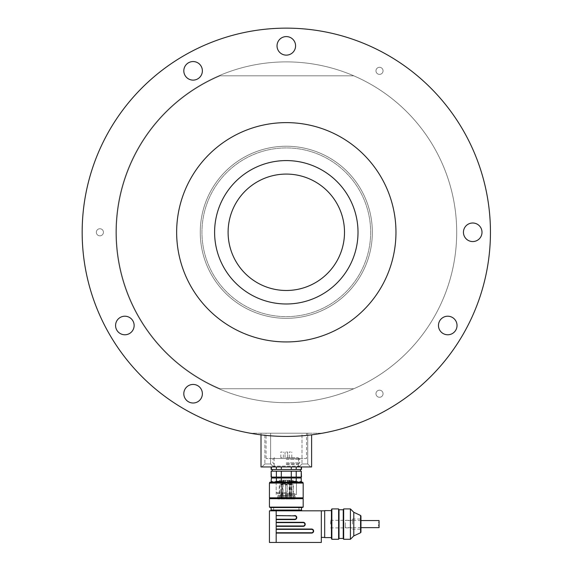 <?xml version="1.0" encoding="UTF-8"?>
<svg xmlns="http://www.w3.org/2000/svg" width="571" height="571" viewBox="0 0 571 571"><rect width="100%" height="100%" fill="white"/><g stroke="black" fill="none" stroke-linecap="round" stroke-linejoin="round"><path stroke-width="0.43" stroke-dasharray="2.85 2.14" d="M353.756 388.758A170.394 170.394 0 0 0 353.756 75.807L220.142 75.807A169.887 169.887 0 0 0 220.142 388.758L353.756 388.758A170.394 170.394 0 0 0 353.756 75.807L220.142 75.807A169.887 169.887 0 0 0 220.142 388.758L353.756 388.758M370.658 232.283A84.351 84.351 0 0 1 244.131 305.335A84.351 84.351 0 0 1 244.131 159.23A84.351 84.351 0 0 1 370.658 232.283A84.351 84.351 0 0 1 244.131 305.335A84.351 84.351 0 0 1 244.131 159.23A84.351 84.351 0 0 1 370.658 232.283A84.351 84.351 0 0 0 244.131 159.23A84.351 84.351 0 0 0 244.131 305.335A84.351 84.351 0 0 0 370.658 232.283A84.351 84.351 0 0 0 244.131 159.23A84.351 84.351 0 0 0 244.131 305.335A84.351 84.351 0 0 0 370.658 232.283A84.351 84.351 0 0 0 244.131 159.23A84.351 84.351 0 0 0 244.131 305.335A84.351 84.351 0 0 0 370.658 232.283A84.351 84.351 0 0 0 244.131 159.23A84.351 84.351 0 0 0 244.131 305.335A84.351 84.351 0 0 0 370.658 232.283M372.342 232.283A86.043 86.043 0 0 0 243.282 157.767A86.043 86.043 0 0 0 243.282 306.798A86.043 86.043 0 0 0 372.342 232.283A86.043 86.043 0 0 0 243.282 157.767A86.043 86.043 0 0 0 243.282 306.798A86.043 86.043 0 0 0 372.342 232.283A86.043 86.043 0 0 0 243.282 157.767A86.043 86.043 0 0 0 243.282 306.798A86.043 86.043 0 0 0 372.342 232.283A86.043 86.043 0 0 0 243.282 157.767A86.043 86.043 0 0 0 243.282 306.798A86.043 86.043 0 0 0 372.342 232.283M383.055 70.84A3.54 3.54 0 0 1 377.745 73.909A3.54 3.54 0 0 1 377.745 67.771A3.54 3.54 0 0 1 383.055 70.84A3.54 3.54 0 0 1 377.745 73.909A3.54 3.54 0 0 1 377.745 67.771A3.54 3.54 0 0 1 383.055 70.84M383.055 393.726A3.54 3.54 0 0 1 377.745 396.795A3.54 3.54 0 0 1 377.745 390.657A3.54 3.54 0 0 1 383.055 393.726A3.54 3.54 0 0 1 377.745 396.795A3.54 3.54 0 0 1 377.745 390.657A3.54 3.54 0 0 1 383.055 393.726M103.43 232.283A3.54 3.54 0 0 1 98.112 235.352A3.54 3.54 0 0 1 98.112 229.214A3.54 3.54 0 0 1 103.43 232.283A3.54 3.54 0 0 1 98.112 235.352A3.54 3.54 0 0 1 98.112 229.214A3.54 3.54 0 0 1 103.43 232.283M202.377 393.726A9.279 9.279 0 0 1 188.451 401.763A9.279 9.279 0 0 1 188.451 385.689A9.279 9.279 0 0 1 202.377 393.726A9.279 9.279 0 0 1 188.451 401.763A9.279 9.279 0 0 1 188.451 385.689A9.279 9.279 0 0 1 202.377 393.726A9.279 9.279 0 0 1 188.451 401.763A9.279 9.279 0 0 1 188.451 385.689A9.279 9.279 0 0 1 202.377 393.726M134.135 325.491A9.279 9.279 0 0 1 120.217 333.528A9.279 9.279 0 0 1 120.217 317.455A9.279 9.279 0 0 1 134.135 325.491A9.279 9.279 0 0 1 120.217 333.528A9.279 9.279 0 0 1 120.217 317.455A9.279 9.279 0 0 1 134.135 325.491A9.279 9.279 0 0 1 120.217 333.528A9.279 9.279 0 0 1 120.217 317.455A9.279 9.279 0 0 1 134.135 325.491M482.003 232.283A9.279 9.279 0 0 1 468.084 240.32A9.279 9.279 0 0 1 468.084 224.246A9.279 9.279 0 0 1 482.003 232.283A9.279 9.279 0 0 1 468.084 240.32A9.279 9.279 0 0 1 468.084 224.246A9.279 9.279 0 0 1 482.003 232.283A9.279 9.279 0 0 1 468.084 240.32A9.279 9.279 0 0 1 468.084 224.246A9.279 9.279 0 0 1 482.003 232.283M457.028 325.491A9.279 9.279 0 0 1 443.11 333.528A9.279 9.279 0 0 1 443.11 317.455A9.279 9.279 0 0 1 457.028 325.491A9.279 9.279 0 0 1 443.11 333.528A9.279 9.279 0 0 1 443.11 317.455A9.279 9.279 0 0 1 457.028 325.491A9.279 9.279 0 0 1 443.11 333.528A9.279 9.279 0 0 1 443.11 317.455A9.279 9.279 0 0 1 457.028 325.491M295.585 45.858A9.279 9.279 0 0 1 281.667 53.895A9.279 9.279 0 0 1 281.667 37.829A9.279 9.279 0 0 1 295.585 45.858A9.279 9.279 0 0 1 281.667 53.895A9.279 9.279 0 0 1 281.667 37.829A9.279 9.279 0 0 1 295.585 45.858A9.279 9.279 0 0 1 281.667 53.895A9.279 9.279 0 0 1 281.667 37.829A9.279 9.279 0 0 1 295.585 45.858M82.167 232.283A204.132 204.132 0 0 0 388.373 409.072A204.132 204.132 0 0 0 388.373 55.494A204.132 204.132 0 0 0 82.167 232.283A204.132 204.132 0 0 0 388.373 409.072A204.132 204.132 0 0 0 388.373 55.494A204.132 204.132 0 0 0 82.167 232.283A204.132 204.132 0 0 0 388.373 409.072A204.132 204.132 0 0 0 388.373 55.494A204.132 204.132 0 0 0 82.167 232.283M115.913 232.283A170.394 170.394 0 0 0 371.5 379.851A170.394 170.394 0 0 0 371.5 84.715A170.394 170.394 0 0 0 115.913 232.283A170.394 170.394 0 0 0 371.5 379.851A170.394 170.394 0 0 0 371.5 84.715A170.394 170.394 0 0 0 115.913 232.283A170.394 170.394 0 0 0 371.5 379.851A170.394 170.394 0 0 0 371.5 84.715A170.394 170.394 0 0 0 115.913 232.283A170.394 170.394 0 0 0 371.5 379.851A170.394 170.394 0 0 0 371.5 84.715A170.394 170.394 0 0 0 115.913 232.283M202.377 70.84A9.279 9.279 0 0 1 188.451 78.869A9.279 9.279 0 0 1 188.451 62.803A9.279 9.279 0 0 1 202.377 70.84A9.279 9.279 0 0 1 188.451 78.869A9.279 9.279 0 0 1 188.451 62.803A9.279 9.279 0 0 1 202.377 70.84A9.279 9.279 0 0 1 188.451 78.869A9.279 9.279 0 0 1 188.451 62.803A9.279 9.279 0 0 1 202.377 70.84M214.603 232.283A71.703 71.703 0 0 0 322.158 294.379A71.703 71.703 0 0 0 322.158 170.187A71.703 71.703 0 0 0 214.603 232.283M176.646 232.283A109.661 109.661 0 0 0 341.137 327.247A109.661 109.661 0 0 0 341.137 137.311A109.661 109.661 0 0 0 176.646 232.283A109.661 109.661 0 0 0 341.137 327.247A109.661 109.661 0 0 0 341.137 137.311A109.661 109.661 0 0 0 176.646 232.283A109.661 109.661 0 0 0 341.137 327.247A109.661 109.661 0 0 0 341.137 137.311A109.661 109.661 0 0 0 176.646 232.283M322.337 433.211A204.132 204.132 0 0 1 250.269 433.211A204.132 204.132 0 0 0 322.337 433.211L250.269 433.211L322.337 433.211M228.1 232.283A58.206 58.206 0 0 0 315.406 282.688A58.206 58.206 0 0 0 315.406 181.878A58.206 58.206 0 0 0 228.1 232.283M286.307 492.694L276.186 492.694L286.307 492.694M291.296 481.382L286.307 482.224L296.428 482.224L276.186 482.224L300.646 482.224L273.887 482.224L286.307 482.224L281.317 481.382L281.317 478.006L296.228 478.006L296.228 481.382L291.296 481.382L291.296 478.006M276.186 482.224L276.186 492.694L277.913 493.694L277.535 496.228L295.079 496.228L294.7 495.564L277.913 495.564L294.7 495.564L294.7 493.694L277.913 493.694L294.7 493.694L296.428 492.694L296.428 482.224M281.317 481.382L276.385 481.382L273.887 482.224L271.967 482.224L273.887 482.224L271.396 481.382L271.396 478.006L281.317 478.006M294.764 499.011L277.849 499.011L294.764 499.011L295.057 497.362L277.563 497.362L295.05 497.362L295.079 496.228L277.535 496.228L277.535 497.362M296.228 478.006L301.224 478.006L301.224 481.382L298.726 482.224L296.228 481.382M276.385 481.382L276.385 478.006M286.307 478.006L297.698 478.006L286.307 478.006M286.307 477.078L297.698 477.078L286.307 477.078M271.125 477.078L301.488 477.078M301.224 477.078L301.488 471.175M296.228 477.078L296.228 471.175L301.224 471.175M291.296 477.078L291.296 471.175L296.228 471.175M281.317 477.078L281.317 471.175L291.296 471.175M276.385 477.078L276.385 471.175L281.317 471.175M271.396 477.078L271.396 471.175L276.385 471.175M286.307 471.175L272.217 471.175L286.307 471.175M286.307 469.483L300.396 469.483L286.307 469.483M301.488 469.483L271.125 469.483M271.396 466.957L291.296 466.957L271.125 466.957L271.396 469.483M276.385 466.957L276.385 469.483M281.317 466.957L281.317 469.483M291.296 466.957L296.228 466.957L291.296 466.957L291.296 469.483M296.228 466.957L301.224 466.957L296.228 466.957L296.228 469.483M301.224 466.957L301.224 469.483M286.307 466.957L272.46 466.957L286.307 466.957M286.307 499.011L293.373 499.011L286.307 499.011M281.032 484.165L280.675 498.583L282.045 498.583L282.409 484.165L292.866 484.165L282.409 484.165M286.307 484.165L287.149 484.165L286.307 484.165M282.745 482.474L291.745 482.474L280.868 482.474L283.78 482.474L282.745 482.474L282.745 484.165L282.367 484.165L282.745 484.165L282.745 498.583L282.045 498.583M291.702 484.165L288.705 484.165L291.745 484.165L291.702 482.474L291.702 484.165M291.239 484.165L290.525 484.165L291.239 484.165L291.239 482.474L291.239 484.165M290.525 484.165L288.84 484.165L291.367 484.165L289.683 484.165L290.525 484.165L290.525 482.474L290.525 484.165M282.088 484.165L281.246 484.165L282.088 484.165L282.088 482.474M282.088 484.665L281.246 484.665L282.088 484.665M282.088 485.007L281.246 485.007L282.088 485.007M280.675 484.665L282.045 484.665M286.307 485.007L285.464 485.007L286.307 485.007M290.525 484.665L291.367 484.665L290.525 484.665M290.525 485.007L289.683 485.007L290.525 485.007M280.675 498.583L282.745 498.583M282.088 494.45L281.246 494.45L282.088 494.45M282.088 495.799L282.574 495.799L282.088 495.799M286.307 494.45L285.464 494.45L286.307 494.45M286.307 495.799L286.792 495.799L286.307 495.799M290.525 494.45L289.683 494.45L290.525 494.45M290.525 495.799L291.01 495.799L290.525 495.799M284.622 482.474L284.622 484.165L284.622 482.474M287.991 482.474L287.991 484.165L287.991 482.474M286.307 459.362L299.804 459.362L286.307 459.362M286.307 462.817L299.804 462.817L286.307 462.817M286.307 457.678L298.119 457.678L286.307 457.678M282.088 457.678L280.825 457.678L282.088 457.678M290.525 457.678L289.261 457.678L290.525 457.678M286.307 451.989L287.57 451.989L286.307 451.989M290.525 451.989L289.261 451.989L290.525 451.989M282.088 451.989L280.825 451.989L282.088 451.989M286.792 495.799L285.828 495.799L286.792 495.799L287.149 494.45L285.464 494.45L287.149 494.45L287.149 485.007L285.464 485.007L287.149 484.665L285.464 484.665L287.149 484.665L287.149 484.165L286.792 495.799M345.327 522.686L345.327 527.647L345.327 522.686M379.065 522.686L379.065 527.647L378.223 524.107L379.065 520.559L379.065 522.686M321.316 542.45L321.316 510.817L321.316 537.39L321.316 510.817L269.433 510.817L269.433 542.45L321.316 542.45M286.307 510.817L270.954 510.817L286.307 510.817M301.659 510.06L270.954 510.06M286.307 510.06L301.488 510.06L286.307 510.06M286.307 507.526L301.488 507.526L286.307 507.526M302.337 507.526L270.283 507.526M269.433 507.105L303.18 507.105M269.433 498.669L303.18 498.669M270.283 498.247L302.337 498.247M303.18 497.826L269.433 497.826M276.186 542.45L276.186 515.542L276.186 519.253L294.743 519.253A1.684 1.684 0 0 0 296.428 517.569A1.684 1.684 0 0 0 294.743 515.877L276.186 515.877L276.186 510.817M269.433 483.066L303.18 483.066M276.186 522.629L276.186 525.998L276.186 522.287L303.18 522.629A1.684 1.684 0 0 1 304.864 524.314A1.684 1.684 0 0 1 303.18 525.998A1.684 1.684 0 0 0 304.864 524.314A1.684 1.684 0 0 0 303.18 522.629A1.684 1.684 0 0 1 304.864 524.314A1.684 1.684 0 0 1 303.18 525.998L276.186 525.998L303.18 526.341A2.027 2.027 0 0 0 305.2 524.314A2.027 2.027 0 0 0 303.18 522.287L276.186 522.287M276.186 529.374L276.186 532.75L276.186 529.039L311.616 529.374A1.684 1.684 0 0 1 313.301 531.066A1.684 1.684 0 0 1 311.616 532.75A1.684 1.684 0 0 0 313.301 531.066A1.684 1.684 0 0 0 311.616 529.374A1.684 1.684 0 0 1 313.301 531.066A1.684 1.684 0 0 1 311.616 532.75L276.186 532.75L311.616 533.086A2.027 2.027 0 0 0 313.636 531.066A2.027 2.027 0 0 0 311.616 529.039L276.186 529.039M276.186 519.253L276.186 515.877L294.743 515.877A1.684 1.684 0 0 1 296.428 517.569A1.684 1.684 0 0 1 294.743 519.253L276.186 519.253L294.743 519.589A2.027 2.027 0 0 0 296.77 517.569A2.027 2.027 0 0 0 294.743 515.542L276.186 515.542M294.743 515.542L294.743 515.877A1.684 1.684 0 0 1 296.428 517.569A1.684 1.684 0 0 1 294.743 519.253M302.758 482.224L269.862 482.224M286.307 482.224L275.343 482.224L286.307 482.224M286.307 482.645L296.428 482.645L286.307 482.645M286.307 494.536L296.428 494.536L286.307 494.536M291.788 494.529L289.147 494.529L291.788 494.529L291.788 480.197L293.059 480.197L293.059 494.536M290.239 494.529L290.239 480.197L279.562 480.197L293.059 480.197M290.239 480.197L285.115 480.197L291.545 480.197L288.555 480.197L289.054 480.197L289.054 481.874L282.616 481.874L282.616 480.197L285.115 480.197L281.068 480.197L282.616 480.197L282.616 481.874L291.545 481.874L288.555 481.874L289.054 481.874L289.054 480.197L291.788 480.197M286.307 480.197L287.149 480.197L286.307 480.197M282.088 480.197L281.246 480.197L282.088 480.197M290.525 480.197L291.367 480.197L290.525 480.197M283.566 480.197L281.068 480.197L284.058 480.197L283.566 480.197L283.566 481.874L281.068 481.874L281.068 480.197L281.068 481.874L284.058 481.874L283.566 481.874L283.566 480.197M291.545 481.874L291.545 480.197M289.997 481.874L289.997 480.197M290.525 497.063L291.367 497.063L290.525 497.063M286.307 497.063L287.149 497.063L286.307 497.063M282.088 497.063L281.246 497.063L282.088 497.063M324.685 524.107L324.685 510.817L324.685 524.107M324.685 537.596L324.685 510.61M331.43 509.76L331.43 538.446M331.851 539.288L331.851 508.918M338.603 539.288L338.603 508.918M339.024 538.446L339.024 509.76M343.242 538.446L343.242 509.76M343.663 539.288L343.663 508.918M350.416 539.288L350.416 508.918M353.792 535.912L353.792 512.294M360.572 515.456L360.572 532.75M360.958 532.208L360.958 515.998M360.958 524.107L360.958 519.039L360.958 524.107M352.521 524.107L352.521 519.039L352.521 524.107M330.588 524.107L330.588 520.309L330.588 524.107M261.004 434.845L261.004 433.211L311.616 433.211L261.004 433.211L261.004 466.957L311.616 466.957L311.616 434.845M274.073 466.957L298.54 466.957L274.073 466.957L274.073 458.52L298.54 458.52L274.073 458.52M261.896 466.957L273.602 466.957L261.896 466.957L273.602 466.957L261.896 466.957L264.88 463.966L270.618 463.966L264.88 463.966L270.618 463.966L264.88 463.966L261.896 466.957M299.011 466.957L310.717 466.957L299.011 466.957L310.717 466.957L299.011 466.957L301.995 463.966L307.733 463.966L301.995 463.966L307.733 463.966L301.995 463.966L299.011 466.957M264.88 433.211L270.618 433.211L264.88 433.211L270.618 433.211L264.88 433.211L264.88 463.966L264.88 433.211M301.995 433.211L307.733 433.211L301.995 433.211L307.733 433.211L301.995 433.211L301.995 463.966L301.995 433.211M306.548 433.211L266.065 433.211L306.548 433.211L306.548 458.52L266.065 458.52L306.548 458.52M281.375 498.583L281.375 482.474M280.911 482.474L280.911 484.165M283.908 482.474L283.908 484.165M288.705 482.474L288.705 484.165L288.705 482.474M285.115 482.474L285.115 484.165M284.572 482.474L284.572 484.165M283.28 482.474L283.28 484.165M286.307 464.423L297.698 464.423L286.307 464.423M286.307 463.838L298.033 463.838L286.307 463.838M276.186 519.589L294.743 519.589M276.186 533.086L311.616 533.086M276.186 526.341L303.18 526.341M291.017 481.874L291.017 494.529M287.498 480.197L287.498 481.874L287.498 480.197M289.468 481.874L289.468 494.529M285.115 480.197L285.115 481.874L285.115 480.197M297.769 466.957L298.961 466.107L273.652 466.107L272.46 466.957M274.844 466.957L273.652 466.107L298.961 466.107L300.153 466.957M277.849 499.011L277.563 497.362M293.373 499.011L293.373 484.665L292.866 484.165M279.24 499.011L279.24 484.665L279.747 484.165M282.574 495.799L282.93 484.165M281.61 495.799L281.246 484.165M285.464 484.665L285.464 494.45L285.464 484.665M291.01 495.799L291.367 484.165M290.039 495.799L289.683 484.165M283.03 484.165L283.03 498.583M285.828 495.799L285.464 494.45L285.828 495.799M280.868 482.474L280.868 484.165M291.745 482.474L291.745 484.165L291.745 482.474M288.84 482.474L288.84 484.165M282.367 482.474L282.367 484.165M283.78 482.474L283.78 484.165M274.501 457.678L272.81 459.362L272.81 462.817L274.922 464.423L274.922 466.957M298.119 457.678L299.804 459.362L299.804 462.817L297.698 464.423L297.698 466.957M287.57 457.678L287.57 451.989L287.57 457.678M285.043 457.678L285.043 451.989L285.043 457.678M291.788 457.678L291.788 451.989M289.261 457.678L289.261 451.989M283.352 457.678L283.352 451.989M280.825 457.678L280.825 451.989M360.958 520.559L345.327 520.559M360.958 527.647L345.327 527.647M296.428 494.536L296.428 482.645L297.27 482.224M276.186 494.536L276.186 482.645L275.343 482.224M279.562 480.197L279.562 494.536M289.147 481.874L289.147 494.529M291.367 497.063L291.367 480.197M289.683 497.063L289.683 480.197M287.149 497.063L287.149 480.197L287.149 497.063M285.464 497.063L285.464 480.197L285.464 497.063M282.93 497.063L282.93 480.197M281.246 497.063L281.246 480.197M284.058 481.874L284.058 480.197M288.555 481.874L288.555 480.197M273.652 507.526L273.652 510.817M298.961 507.526L298.961 510.817M352.521 529.167L360.958 529.167M352.521 519.039L360.958 519.039M330.588 527.897L352.521 527.897M330.588 520.309L352.521 520.309M266.065 458.52L266.065 433.211M307.733 433.211L307.733 463.966L310.717 466.957L307.733 463.966L307.733 433.211M270.618 433.211L270.618 463.966L273.602 466.957L270.618 463.966L270.618 433.211M298.54 458.52L298.54 466.957"/><path stroke-width="0.86" d="M214.603 232.283A71.703 71.703 0 0 0 322.158 294.379A71.703 71.703 0 0 0 322.158 170.187A71.703 71.703 0 0 0 214.603 232.283M176.646 232.283A109.661 109.661 0 0 0 341.137 327.247A109.661 109.661 0 0 0 341.137 137.311A109.661 109.661 0 0 0 176.646 232.283M202.377 393.726A9.279 9.279 0 0 1 188.451 401.763A9.279 9.279 0 0 1 188.451 385.689A9.279 9.279 0 0 1 202.377 393.726M134.135 325.491A9.279 9.279 0 0 1 120.217 333.528A9.279 9.279 0 0 1 120.217 317.455A9.279 9.279 0 0 1 134.135 325.491M482.003 232.283A9.279 9.279 0 0 1 468.084 240.32A9.279 9.279 0 0 1 468.084 224.246A9.279 9.279 0 0 1 482.003 232.283M457.028 325.491A9.279 9.279 0 0 1 443.11 333.528A9.279 9.279 0 0 1 443.11 317.455A9.279 9.279 0 0 1 457.028 325.491M295.585 45.858A9.279 9.279 0 0 1 281.667 53.895A9.279 9.279 0 0 1 281.667 37.829A9.279 9.279 0 0 1 295.585 45.858M202.377 70.84A9.279 9.279 0 0 1 188.451 78.869A9.279 9.279 0 0 1 188.451 62.803A9.279 9.279 0 0 1 202.377 70.84M82.167 232.283A204.132 204.132 0 0 0 388.373 409.072A204.132 204.132 0 0 0 388.373 55.494A204.132 204.132 0 0 0 82.167 232.283M228.1 232.283A58.206 58.206 0 0 0 315.406 282.688A58.206 58.206 0 0 0 315.406 181.878A58.206 58.206 0 0 0 228.1 232.283M271.125 481.382L271.396 478.006L271.125 481.382L271.967 482.224M271.396 481.382L273.887 482.224L276.385 481.382L276.385 478.006L271.396 478.006M276.385 481.382L281.317 481.382L281.317 478.006L276.385 478.006M281.317 481.382L286.307 482.224L291.296 481.382L291.296 478.006L281.317 478.006M291.296 481.382L296.228 481.382L296.228 478.006L291.296 478.006M296.228 481.382L298.726 482.224L301.224 481.382L301.224 478.006L296.228 478.006M301.224 481.382L301.224 478.006M301.224 477.078L301.224 471.175L301.488 477.078L271.125 477.078L271.125 471.175L271.396 477.078M276.385 477.078L276.385 471.175L271.396 471.175M281.317 477.078L281.317 471.175L276.385 471.175M291.296 477.078L291.296 471.175L281.317 471.175M296.228 477.078L296.228 471.175L291.296 471.175M301.224 471.175L296.228 471.175M271.125 466.957L271.125 469.483L301.488 469.483L301.488 466.957M281.317 466.957L281.317 469.483M291.296 469.483L291.296 466.957M276.385 466.957L276.385 469.483M271.396 466.957L271.396 469.483M301.224 466.957L301.224 469.483M296.228 466.957L296.228 469.483M360.958 527.647L379.065 527.647L379.065 520.559L360.958 520.559M321.316 510.817L321.316 542.45L269.433 542.45L269.433 510.817L324.685 510.817M270.954 510.817L270.954 510.06L301.659 510.06L301.659 510.817M286.307 507.526L302.337 507.526L303.18 507.105L269.433 507.105L270.283 507.526L286.307 507.526M269.433 498.669L270.283 498.247L302.337 498.247L303.18 498.669L269.433 498.669L269.433 507.105M270.283 498.247L269.433 497.826L303.18 497.826L302.337 498.247M276.186 529.039L276.186 533.086L311.616 533.086A2.027 2.027 0 0 0 313.636 531.066A2.027 2.027 0 0 0 311.616 529.039L276.186 529.039L276.186 510.817M269.433 483.066L269.862 482.224L302.758 482.224L303.18 483.066L269.433 483.066L269.433 497.826M276.186 522.287L303.18 522.287A2.027 2.027 0 0 1 305.2 524.314A2.027 2.027 0 0 1 303.18 526.341L276.186 525.998L303.18 525.998A1.684 1.684 0 0 0 304.864 524.314A1.684 1.684 0 0 0 303.18 522.629L276.186 522.629M311.616 533.086L276.186 532.75L311.616 532.75A1.684 1.684 0 0 0 313.301 531.066A1.684 1.684 0 0 0 311.616 529.374L276.186 529.374M276.186 515.542L294.743 515.877A1.684 1.684 0 0 1 296.428 517.569A1.684 1.684 0 0 1 294.743 519.253L276.186 519.253M331.43 510.61L324.685 510.61L324.685 537.596L331.43 537.596M331.851 539.288L331.43 538.446L331.43 509.76L331.851 508.918L331.851 539.288L338.603 539.288L338.603 508.918L331.851 508.918M338.603 508.918L339.024 509.76L339.024 538.446L338.603 539.288M339.024 509.76L343.242 509.76L343.242 538.446L343.663 539.288L350.416 539.288L350.416 508.918L343.663 508.918L343.663 539.288M360.572 515.456L360.958 515.998L360.958 532.208L360.572 532.75L360.572 515.456L353.792 512.294L353.792 535.912L350.416 539.288M261.004 434.845L261.004 466.957L311.616 466.957L311.616 434.845M303.18 526.341L276.186 526.341M276.186 542.45L276.186 533.086M294.743 515.542A2.027 2.027 0 0 1 296.77 517.569A2.027 2.027 0 0 1 294.743 519.589L276.186 519.589M274.922 477.078L274.922 478.006M297.698 477.078L297.698 478.006M272.217 469.483L272.217 471.175M300.396 469.483L300.396 471.175M300.646 482.224L301.488 481.382M301.488 510.06L301.488 507.526M271.125 510.06L271.125 507.526M303.18 498.669L303.18 507.105M303.18 483.066L303.18 497.826M321.316 537.39L324.685 537.39M339.024 538.446L343.242 538.446M343.242 509.76L343.663 508.918M353.792 512.294L350.416 508.918M360.572 532.75L353.792 535.912"/></g></svg>
